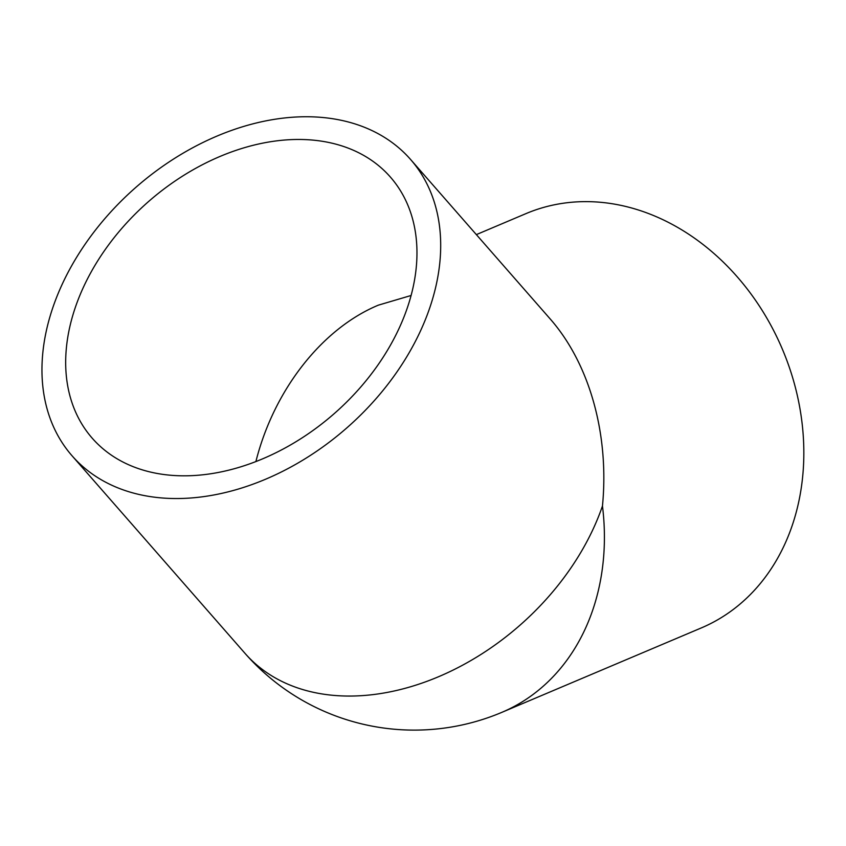 <?xml version="1.0" encoding="UTF-8"?>
<svg xmlns="http://www.w3.org/2000/svg" width="846" height="846" viewBox="0 0 846 846"><rect width="100%" height="100%" fill="white"/><g stroke="black" fill="none" stroke-linecap="round" stroke-linejoin="round"><path stroke-width="1.27" d="M72.079 455.814L244.991 653.334A224.941 159.968 -41.2 0 0 348.51 696.057A224.941 159.968 -41.2 0 0 602.468 505.982C609.406 434.305 589.546 363.547 549.889 318.604L410.574 159.471A224.941 159.968 -41.2 0 0 307.056 116.748A224.941 159.968 -41.2 0 0 85.668 243.405A224.941 159.968 -41.2 0 0 72.079 455.814A224.941 159.968 -41.2 0 0 175.587 498.537A224.941 159.968 -41.2 0 0 396.975 371.891A224.941 159.968 -41.2 0 0 410.574 159.471M244.991 653.334A224.941 224.941 0 0 0 501.921 712.321L701.345 627.912A224.941 183.254 -112.9 0 0 794.711 384.951A224.941 183.254 -112.9 0 0 586.49 201.634A224.941 183.254 -112.9 0 0 526 213.604L476.351 234.617M299.23 139.463A198.176 140.933 138.8 0 1 390.429 177.11A198.176 140.933 138.8 0 1 378.458 364.245A198.176 140.933 138.8 0 1 183.413 475.822A198.176 140.933 138.8 0 1 92.214 438.186A198.176 140.933 138.8 0 1 104.185 251.051A198.176 140.933 138.8 0 1 299.23 139.463M255.894 461.567C273.893 390.006 322.019 328.555 378.395 305.142L411.093 295.487M501.921 712.321A224.941 183.254 -112.9 0 0 602.468 505.982"/></g></svg>
